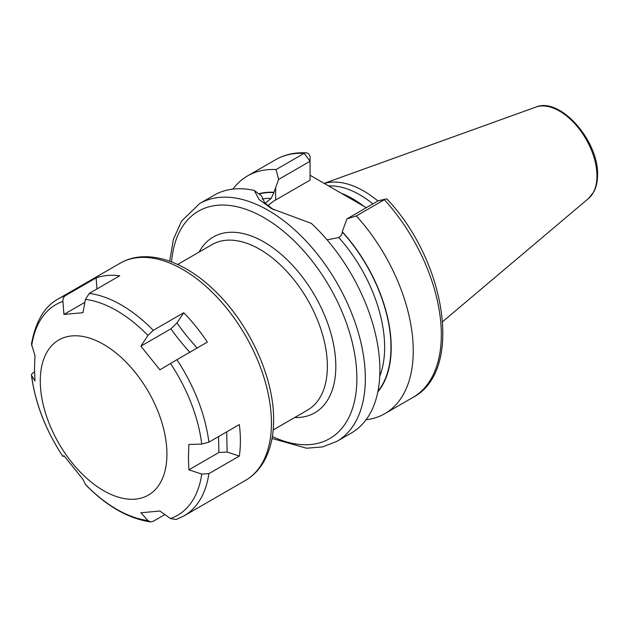<?xml version="1.0" encoding="UTF-8"?>
<svg xmlns="http://www.w3.org/2000/svg" width="629" height="629" viewBox="0 0 629 629"><rect width="100%" height="100%" fill="white"/><g stroke="black" fill="none" stroke-linecap="round" stroke-linejoin="round"><path stroke-width="0.94" d="M377.943 200.997A93.367 53.905 -120 0 0 324.257 183.424M372.879 203.922A91.803 53.001 -120 0 0 328.605 185.94M310.081 175.239L366.322 207.712M366.086 419.747A137.271 79.254 -120 0 0 384.814 413.678A137.271 79.254 -120 0 0 356.329 215.928L346.964 218.884L342.247 231.692A117.505 67.838 -120 0 1 377.84 391.891M276.037 169.571L304.114 153.358A137.271 79.254 60 0 0 275.628 159.703L247.543 175.916A137.271 79.254 -120 0 1 276.037 169.571L278.608 179.422L273.977 192.277A117.505 67.838 -120 0 0 258.731 193.787M247.543 175.916A137.271 79.254 -120 0 0 232.927 189.101M386.088 198.992L378.438 200.714L384.405 199.715A137.271 79.254 60 0 1 412.899 397.465C463.604 371.086 446.401 261.79 387.087 199.134A5.968 1.714 137.8 0 0 386.088 198.992A5.968 1.714 137.8 0 0 384.405 199.715L356.329 215.928M199.629 203.584A137.271 79.254 -120 0 1 305.411 240.357A137.271 79.254 -120 0 1 365.331 378.501A137.271 79.254 60 0 1 336.9 441.346L351.469 432.933A137.271 79.254 -120 0 0 379.9 370.096A137.271 79.254 -120 0 0 311.386 223.413L271.429 208.553L259.054 199.472L254.289 190.445A137.271 79.254 -120 0 0 214.198 195.171L199.629 203.584L181.545 221.133L173.376 239.39L169.681 261.208M327.096 239.853L338.772 237.495C341.052 236.205 342.207 234.365 342.247 231.983L342.247 231.692M259.054 194.031A117.183 67.657 60 0 1 273.977 192.568L271.115 198.434L265.179 203.293M278.608 179.422L310.081 161.244L310.081 180.122L275.651 199.998A48.339 27.904 0 0 0 267.946 205.801M273.678 209.811L264.73 202.805L261.499 195.878L254.289 190.445M304.114 153.358A5.968 4.568 -87 0 1 306.174 152.847A5.968 4.568 -87 0 1 310.081 156.369L310.081 161.244L304.114 153.358M378.438 200.714L346.964 218.884M166.937 454.091A89.562 51.712 60 0 1 103.604 490.659A89.562 51.712 60 0 1 40.272 380.97A89.562 51.712 -120 0 1 103.604 344.401A89.562 51.712 -120 0 1 166.937 454.091M164.884 514.577L153.272 521.284L150.465 521.905L147.972 520.56L140.88 512.745L159.9 511.047L170.475 518.548L176.159 519.523M201.744 474.069L188.865 469.832L188.417 457.417L188.865 444.483L201.744 444.058L208.883 442.163L239.342 424.575A125.391 72.398 60 0 1 240.396 440.929A125.391 72.398 60 0 1 239.342 456.064L208.883 473.653L201.744 474.069A121.656 70.244 60 0 1 170.475 518.548M120.076 263.237C145.315 248.447 181.687 259.667 212.028 288.168C247.952 320.9 274.11 376.543 273.615 419.968C273.631 437.155 269.975 451.701 262.663 463.589C258.149 470.759 252.418 476.365 245.459 480.414A125.391 72.398 60 0 0 271.429 423.018A125.391 72.398 60 0 0 216.698 296.825A125.391 72.398 60 0 0 120.076 263.237L58.583 298.736C44.69 306.103 35.656 321.183 31.481 343.992L34.965 355.629L34.516 368.563L34.965 380.977L31.45 375.285C35.161 403.103 45.65 430.173 62.908 456.481L63.93 455.64L82.949 479.298L85.67 484.786C106.686 506.196 128.285 518.563 150.465 521.905M176.891 359.694L159.9 369.821L140.88 346.17L170.946 328.81L177.008 322.874L183.731 312.731A125.391 72.398 60 0 1 207.35 342.113L176.891 359.694A125.391 72.398 60 0 1 208.883 442.163M140.88 346.17L147.972 335.477L153.272 330.319L183.731 312.731M89.279 293.373L85.442 299.373L82.949 312.715L63.93 314.414L62.931 301.385C62.806 298.681 63.718 296.715 65.66 295.481L96.119 277.892A125.391 72.398 60 0 1 119.738 275.785L89.279 293.373A125.391 72.398 60 0 1 153.272 330.319M62.931 456.457A121.656 70.244 60 0 1 31.67 375.875C31.073 374.79 31.741 373.657 33.667 372.494L34.548 371.983M64.087 455.86L62.908 456.481M197.309 348.136C188.936 338.976 182.166 330.563 177.008 322.874M189.958 352.468C182.221 343.827 175.884 335.941 170.946 328.81M239.342 456.064L227.124 452.054L218.923 452.479L218.538 436.589M188.865 469.832L218.923 452.479M227.124 452.054L226.723 431.864M63.93 314.414L84.891 302.321M96.968 288.931L96.119 277.892M535.837 107.095A53.017 30.609 -120 0 1 575.59 124.558A53.017 30.609 -120 0 1 596.96 175.978A53.017 30.609 60 0 1 588.571 198.426L593.674 192.097C596.261 187.316 597.55 181.6 597.55 174.948C598.8 140.982 560.077 96.607 535.837 107.095L324.171 183.377M363.774 206.241A91.803 53.001 -120 0 0 341.917 193.567M338.772 237.495A112.701 65.07 60 0 1 379.751 376.197M262.136 198.953A112.701 65.07 60 0 1 271.115 198.434M342.247 231.983A117.183 67.657 60 0 1 377.966 391.246M275.651 199.998L275.651 187.521M272.365 436.479A131.304 75.81 60 0 0 356.887 378.501A131.304 75.81 -120 0 0 268.206 220.205A131.304 75.81 -120 0 0 171.575 261.908M294.663 417.538A101.505 58.607 -120 0 0 335.815 366.337A101.505 58.607 -120 0 0 279.732 253.086A101.505 58.607 -120 0 0 199.126 252.064M273.175 429.945L307.589 410.077A95.537 55.155 -120 0 0 327.371 366.337A95.537 55.155 -120 0 0 285.676 270.195A95.537 55.155 -120 0 0 212.052 244.602L177.645 264.471M147.972 520.56A121.656 70.244 60 0 1 85.442 484.456M170.475 363.476A121.656 70.244 60 0 1 201.744 444.058M85.442 299.373A121.656 70.244 60 0 1 147.972 335.477M31.67 345.864A121.656 70.244 60 0 1 62.931 301.385M58.583 298.736A125.391 72.398 60 0 1 65.66 295.481M208.883 473.653A125.391 72.398 60 0 1 183.967 515.922L176.057 519.554M588.571 198.426L442.667 321.639M412.899 397.465L384.814 413.678M275.628 159.703C284.693 154.537 294.875 152.249 306.174 152.847M272.027 438.468L306.575 448.218L322.567 446.912L336.9 441.346M245.459 480.414L183.967 515.922"/></g></svg>
